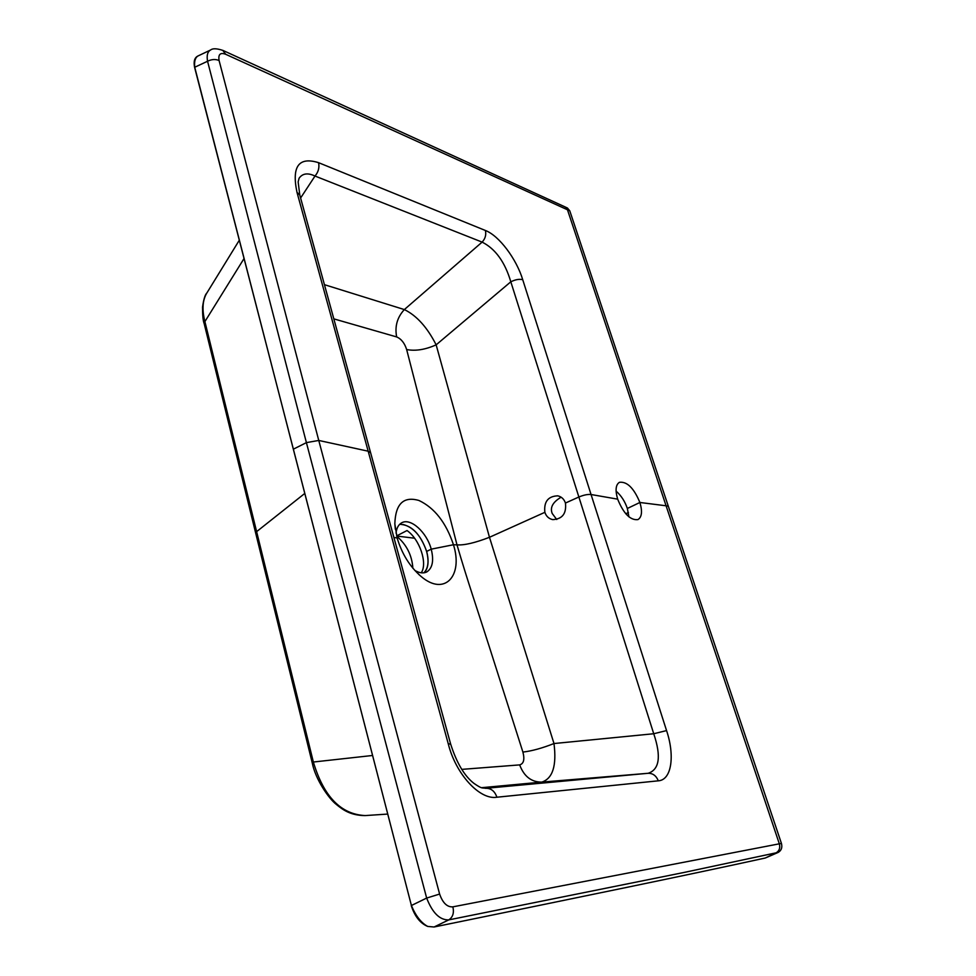 <?xml version="1.0" encoding="UTF-8"?>
<svg xmlns="http://www.w3.org/2000/svg" width="976" height="976" viewBox="0 0 976 976"><rect width="100%" height="100%" fill="white"/><g stroke="black" fill="none" stroke-linecap="round" stroke-linejoin="round"><path stroke-width="1.46" d="M544.864 512.327C546.255 516.377 548.89 518.817 552.782 519.622C562.359 519.086 566.592 513.559 565.446 503.043C564.067 499.09 561.505 496.686 557.76 495.832C548.073 496.223 543.766 501.725 544.864 512.327L489.476 537.288L553.99 743.541L653.737 733.745L510.814 281.796L436.15 344.845C425.28 349.689 415.434 351.25 406.65 349.542C404.589 343.101 401.258 338.892 396.671 336.94C394.633 326.509 397.183 317.395 404.345 309.575C416.642 315.577 427.256 327.326 436.15 344.845L489.476 537.288C475.141 542.839 464.32 545.377 457 544.876L406.65 349.542M556.723 519.488L552.221 513.51C549.83 507.52 552.806 502.079 561.127 497.199M296.997 192.357L299.778 194.98L370.624 452.791L368.184 451.205L296.997 192.357C291.556 166.408 298.741 156.514 318.566 162.675L485.401 230.482C486.365 234.813 485.279 238.693 482.12 242.109L404.345 309.575L324.447 284.675M318.566 162.675C319.579 167.555 318.396 172.02 315.004 176.046L482.12 242.109C495.393 248.819 504.958 262.044 510.814 281.796C515.438 279.526 519.415 278.831 522.733 279.722L591.053 494.515C587.759 494.161 583.648 495.015 578.707 497.077L565.446 503.043M485.401 230.482C499.248 235.753 516.56 259.189 522.733 279.722M299.046 178.34L299.327 177.913C302.78 173.325 308.001 172.703 315.004 176.046L300.608 197.994M393.938 537.495L397.134 537.947L394.829 523.844C395.5 503.823 403.539 496.04 418.96 500.481C434.576 507.898 446.081 522.648 453.462 544.742L431.221 549.159L426.671 551.428C420.302 533.799 411.311 524.759 399.684 524.307M396.036 533.067C396.634 527.967 398.537 524.539 401.746 522.782C410.75 517.597 426.829 532.408 431.221 549.159C434.052 560.639 432.527 568.264 426.634 572.021C423.279 573.583 419.326 573.046 414.788 570.411M423.852 572.839C428.232 568.435 429.147 561.298 426.597 551.416C421.437 536.288 413.58 527.308 403.027 524.466M668.304 506.215L666.083 505.788L668.304 506.215L781.422 843.41L779.324 843.813L666.083 505.788L668.304 506.215L569.777 210.828L567.471 209.779L666.083 505.788L639.89 502.481C633.888 488.073 627.068 481.351 619.431 482.315C615.685 484.694 615.1 490.306 617.662 499.151C623.591 513.693 630.362 520.513 637.95 519.598C641.891 517.121 642.537 511.412 639.89 502.481L666.083 505.788L639.89 502.481L627.348 508.472C624.921 501.347 621.175 495.564 616.1 491.123M569.777 210.828L567.41 207.998L565.116 206.949L567.471 209.779L225.676 54.29C220.308 52.265 218.112 54.327 219.075 60.5L318.762 440.444L368.184 451.205L448.252 743.773C455.707 774.041 479.741 800.247 496.906 797.221C494.808 791.255 491.184 788.279 486.06 788.291L648.174 773.285L541.79 782.105C552.709 778.567 556.784 765.709 553.99 743.541C542.009 748.238 531.639 751.093 522.904 752.069C524.807 759.426 523.734 763.708 519.671 764.891C524.014 776.432 531.383 782.179 541.79 782.105L481.583 787.693M222.735 50.325L225.676 54.29M198.055 55.937L197.799 56.059C194.517 57.743 193.455 61.5 194.59 67.32L207.559 61.256L306.403 442.628L293.337 449.192L194.736 67.259C194.114 61.22 195.261 57.425 198.177 55.876L210.657 49.959C207.559 51.594 206.522 55.364 207.559 61.256C211.609 59.243 215.452 58.987 219.075 60.5M194.59 67.32L411.408 905.508L426.658 898.066L306.403 442.628L318.762 440.444L439.615 894.065L426.658 898.066C432.441 912.889 439.81 920.173 448.777 919.892C452.888 917.159 454.255 912.816 452.864 906.85C447.179 907.241 442.75 902.983 439.615 894.065M372.429 755.497L313.357 762.024L204.899 321.604L244 258.591M204.143 323.495C203.093 320.982 202.557 315.553 202.52 307.22C203.618 299.449 205.058 294.715 206.827 293.007L206.814 293.032C202.508 300.169 201.873 309.697 204.899 321.604L204.155 323.556M396.732 536.239C406.602 544.645 411.982 555.307 412.872 568.215M396.695 536.044L414.568 538.215M421.242 572.814C427.83 563.359 419.68 539.313 407.029 530.541L396.659 535.897M781.422 843.41C782.484 847.485 781.422 850.474 778.226 852.39L765.306 858.014C686.091 875.362 590.199 895.004 434.076 926.993L448.777 919.892L684.53 872.349L776.127 852.817L765.306 858.014M452.864 906.85L779.324 843.813C780.385 847.912 779.324 850.913 776.127 852.817L778.226 852.39M434.076 926.993L427.744 926.444C421.168 922.893 415.715 915.915 411.408 905.508L293.337 449.192M427.744 926.444C420.253 923.357 414.751 916.415 411.238 905.594M487.561 788.157L486.06 788.291C481.9 787.681 482.278 789.108 474.043 783.447C464.515 776.152 456.719 763.049 450.668 744.139L450.692 744.237M448.252 743.773L450.668 744.139L370.624 452.791M496.906 797.221L658.3 780.824C656.275 775.761 652.895 773.248 648.174 773.285C659.483 769.527 661.338 756.351 653.737 733.745L666.559 730.585L591.053 494.515L617.662 499.151M522.904 752.069L489.159 646.307C476.325 606.084 467.431 580.622 457 544.876L453.462 544.742C463.368 575.84 444.592 596.665 421.083 576.45L418.704 574.376M658.3 780.824C671.842 780.031 674.928 755.265 666.559 730.585M387.533 814.082L365.353 815.57C341.027 814.484 323.69 796.636 313.357 762.024L312.283 763.061C315.443 779.385 328.9 798.832 336.427 804.517C342.893 809.86 350.433 815.375 364.902 815.607M628.922 516.877L627.348 508.472M424.218 572.778C428.33 568.276 429.147 561.163 426.671 551.428M397.134 537.947C401.917 553.904 409.896 566.739 421.083 576.45M396.671 336.94L333.853 318.871M312.271 763.025L255.712 533.201L256.578 531.676L304.744 493.466M625.811 513.803L628.422 512.51M519.671 764.891L461.721 769.381M299.778 194.98L298.144 181.926L299.059 178.327M394.865 523.844L395.317 529.187M210.657 49.959C212.744 48.239 216.867 48.41 223.028 50.459L565.116 206.936M239.266 240.291L206.827 293.044M204.167 323.581L255.688 533.128M485.475 788.327L487.951 788.12"/></g></svg>
